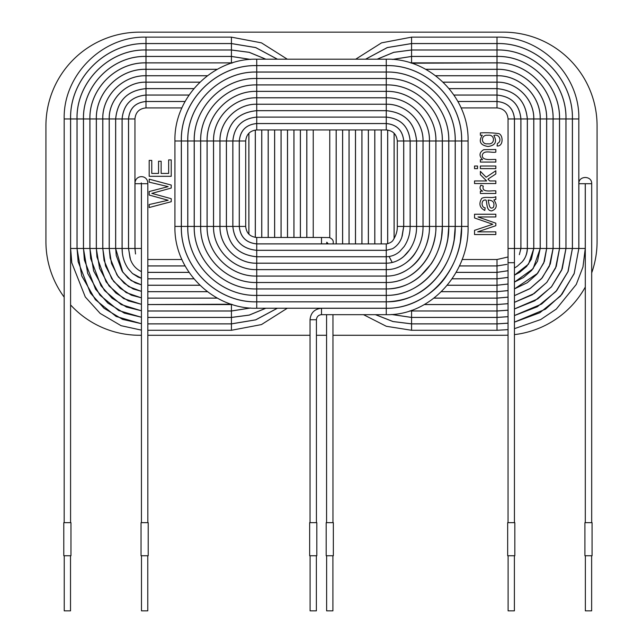 <?xml version="1.0" encoding="UTF-8"?>
<svg xmlns="http://www.w3.org/2000/svg" width="643" height="643" viewBox="0 0 643 643"><rect width="100%" height="100%" fill="white"/><g stroke="black" fill="none" stroke-linecap="round" stroke-linejoin="round"><path stroke-width="0.96" d="M495.833 159.472L495.833 162.076L480.377 162.076L480.377 159.729L482.571 159.729C478.818 155.735 479.228 152.383 483.793 149.674L495.833 149.522L495.833 152.126C491.557 153.155 483.472 149.498 482.274 155.357C482.017 161.144 491.871 159.142 495.833 159.472M477.524 166.023L477.524 168.627L474.534 168.627L474.534 166.023L477.524 166.023M495.833 190.891L495.833 193.479L480.377 193.479L480.377 191.132L482.716 191.132C479.943 189.806 479.324 187.82 480.876 185.192L483.287 186.092C481.221 193.157 491.766 190.32 495.833 190.891M495.833 231.85L495.833 234.542L474.534 234.542L474.534 230.347L492.771 224.262L474.534 217.977L474.534 214.24L495.833 214.24L495.833 216.948L477.982 216.948L495.833 223.201L495.833 225.693L477.685 231.85L495.833 231.85M171.231 198.695L171.231 201.717L149.184 207.528L149.184 204.538L168.153 200.262L149.184 195.054L149.184 191.542L168.153 186.639L149.184 182.162L149.184 179.156L171.231 185.055L171.231 188.053L151.844 193.382L171.231 198.695M64.179 297.146A93.693 93.693 0 0 1 45.926 241.583L45.926 125.843A93.693 93.693 0 0 1 139.619 32.15L503.381 32.15A93.693 93.693 0 0 1 597.074 125.843L597.074 241.583A93.693 93.693 0 0 1 591.689 272.873M141.428 335.276L139.619 335.276A93.693 93.693 0 0 1 70.577 304.919M508.05 335.164A93.693 93.693 0 0 1 503.381 335.276L332.961 335.276M326.572 335.276L316.428 335.276M310.039 335.276L147.826 335.276M585.299 287.051A93.693 93.693 0 0 1 514.44 334.625M171.231 159.898L171.231 176.311L149.184 176.311L149.184 160.412L151.772 160.412L151.772 173.417L158.548 173.417L158.548 161.248L161.144 161.248L161.144 173.417L168.651 173.417L168.651 159.898L171.231 159.898M495.833 199.378L493.888 199.933C497.578 205.221 496.87 208.879 491.758 210.896C486.221 210.936 487.273 203.268 486.036 200.102C480.948 198.912 480.916 207.496 485.144 207.842L484.782 210.438C479.63 207.785 478.593 203.783 481.663 198.43C485.031 196.179 492.642 198.655 495.833 196.686L495.833 199.378M495.833 180.948L495.833 183.56L474.534 183.56L474.534 180.948L486.647 180.948L480.377 174.727L480.377 171.319L486.132 177.251L495.833 170.725L495.833 173.964L487.965 179.132L489.717 180.948L495.833 180.948M495.833 166.023L495.833 168.627L480.377 168.627L480.377 166.023L495.833 166.023M480.377 132.892C486.711 132.562 492.86 132.812 498.831 133.623C503.244 134.99 503.614 146.548 497.095 145.985L497.433 143.437C502.448 141.372 499.225 133.326 493.832 135.48C497.312 141.79 495.375 145.455 488.021 146.483C480.281 145.205 478.36 141.46 482.274 135.239L480.377 135.239L480.377 132.892M493.446 207.295C494.925 202.658 493.141 200.262 488.085 200.086C489.026 202.248 488.921 210.703 493.446 207.295M487.836 143.791C495.391 145.069 495.247 134.001 487.916 135.287C480.602 134.234 480.594 144.9 487.836 143.791M141.428 278.266L132.49 273.508L128.182 268.702L132.49 273.508L138.116 277.101L141.428 278.234M130.441 259.33L128.512 248.471L122.122 248.471L122.363 252.844C122.998 258.615 124.935 263.903 128.174 268.702C124.163 262.802 122.13 256.059 122.074 248.471L122.074 118.955C123.488 104.423 131.461 96.45 145.993 95.035L189.066 95.035M141.428 271.555L139.804 270.824C135.279 268.147 132.145 264.297 130.416 259.282C132.128 264.273 135.263 268.123 139.804 270.824L141.428 271.531M135.536 253.993L134.95 248.471L134.95 118.955C135.601 112.244 139.282 108.563 145.993 107.911L181.921 107.911M141.428 249.918L141.388 183.713L134.99 183.713L134.99 248.471L141.388 248.471M181.921 259.515L147.826 259.515M185.112 265.953L147.826 265.953M248.905 133.23L248.905 234.205M128.512 248.471L128.512 118.955C129.548 108.337 135.376 102.51 145.993 101.473L185.112 101.473M189.066 272.391L147.826 272.391M255.343 130.047L255.343 237.38M193.913 278.829L147.826 278.829M261.781 129.958L261.781 237.468M141.428 284.849L131.148 280.557L122.829 272.238L115.636 248.471L115.636 118.955C117.436 100.517 127.555 90.398 145.993 88.597L193.913 88.597M199.901 285.267L147.826 285.267M268.219 129.958L268.219 237.468M141.428 291.375L128.632 286.585L118.232 276.836L111.512 263.526L109.197 248.471L109.197 118.955C108.691 99.295 126.333 81.653 145.993 82.159L199.901 82.159M207.424 291.705L147.826 291.705M274.649 129.958L274.649 237.468M141.428 297.87L126.132 292.589L113.65 281.417L105.548 266.001L102.759 248.471L102.759 118.955C102.165 95.855 122.893 75.127 145.993 75.721L207.424 75.721M217.366 298.143L147.826 298.143M281.087 129.958L281.087 237.468M141.428 304.348L123.641 298.569L109.069 285.99L99.593 268.469L96.321 248.471L96.321 118.955C95.638 92.415 119.453 68.6 145.993 69.283L217.366 69.283M232.509 304.573L147.826 304.581M287.525 129.958L287.525 237.468M141.428 310.81L121.149 304.549L104.496 290.556L93.637 270.936L89.891 248.471L89.891 118.955C89.112 88.975 116.013 62.074 145.993 62.845L232.509 62.861M250.585 308.005L231.424 311.019L147.826 311.019M293.964 129.958L293.964 237.468M141.428 317.272L118.666 310.521L99.922 295.121L87.681 273.396L83.453 248.471L83.453 118.955C82.585 85.535 112.573 55.547 145.993 56.415L231.424 56.415L250.585 59.421M265.864 308.238L249.251 315.11L231.424 317.457L147.826 317.457M300.402 129.958L300.402 237.468M141.428 323.726L116.182 316.485L95.357 299.678L81.725 275.863L77.015 248.471L77.015 118.955C76.059 82.095 109.133 49.021 145.993 49.977L231.424 49.977L249.251 52.316L265.864 59.188M277.422 308.238L255.713 319.868L231.424 323.895L147.826 323.895M306.84 129.958L306.84 237.468M145.993 43.539L145.993 37.141C102.285 36.016 63.054 75.231 64.179 118.955L70.577 118.955C69.54 78.655 105.693 42.494 145.993 43.539L231.424 43.539L255.713 47.558L277.422 59.188M63.794 522.671L70.963 522.671L70.963 555.737L63.794 555.737L63.794 522.671M64.236 555.737L64.236 610.85L70.521 610.85L70.521 555.737M141.042 522.671L148.212 522.671L148.212 555.737L141.042 555.737L141.042 522.671M141.484 555.737L141.484 610.85L147.769 610.85L147.769 555.737M449.087 88.597L497.007 88.597C515.445 90.398 525.564 100.517 527.364 118.955L527.364 248.471C527.3 253.43 525.532 257.931 522.044 261.982L517.229 266.29L522.036 261.974C525.154 258.783 526.914 254.282 527.316 248.471L520.926 248.471L519.351 254.66L520.878 248.471L514.488 248.471L514.44 249.235L514.44 522.671M517.237 266.29L514.44 268.035M508.05 270.735L497.007 272.391L456.096 272.391M508.05 256.975L497.007 259.515L497.007 265.913L506.821 264.394L497.007 265.953L459.407 265.953M461.079 107.911L497.007 107.911C503.718 108.563 507.399 112.244 508.05 118.955L508.05 262.714L514.44 262.714M497.007 259.515L462.1 259.515M457.888 101.473L497.007 101.473C507.624 102.51 513.452 108.337 514.488 118.955L514.488 248.471M394.095 238.625L394.095 133.23M453.934 95.035L497.007 95.035C511.539 96.45 519.512 104.423 520.926 118.955L520.926 248.471M387.657 243.753L387.657 130.047M392.206 262.505L389.055 256.533M381.219 243.906L381.219 129.958M508.05 277.422L497.007 278.829L452.085 278.829M443.099 82.159L497.007 82.159C516.667 81.653 534.309 99.295 533.803 118.955L533.803 248.471L528.514 264.136L514.44 275.188M374.781 243.906L374.781 129.958M508.05 284.045L497.007 285.267L447.231 285.267M435.576 75.721L497.007 75.721C520.107 75.127 540.835 95.855 540.241 118.955L540.241 248.471L533.111 268.71L514.44 282.124M368.351 243.906L368.351 129.958M508.05 290.62L497.007 291.705L441.315 291.705M425.634 69.283L497.007 69.283C523.547 68.6 547.362 92.415 546.679 118.955L546.679 248.471L544.348 261.532L537.685 273.267L514.44 288.948M361.913 243.906L361.913 129.958M508.05 297.17L497.007 298.143L433.937 298.143M410.491 62.861L497.007 62.845C526.987 62.074 553.888 88.975 553.109 118.955L553.109 248.471L550.304 263.984L542.258 277.824L529.88 288.715L514.44 295.676M355.475 243.906L355.475 129.958M508.05 303.697L497.007 304.581L424.267 304.581M392.415 59.421L411.576 56.415L497.007 56.415C530.427 55.547 560.415 85.535 559.547 118.955L559.547 248.471L556.251 266.435L546.831 282.381L532.364 294.743L514.44 302.355M349.036 243.906L349.036 129.958M508.05 310.207L497.007 311.019L409.655 310.987M377.136 59.188L393.749 52.316L411.576 49.977L497.007 49.977C533.867 49.021 566.941 82.095 565.985 118.955L565.985 248.471L562.207 268.887L551.397 286.939L534.855 300.755L514.44 308.986M342.598 243.906L342.598 129.958M508.05 316.71L497.007 317.457L411.576 317.457L391.587 314.491M365.578 59.188L387.287 47.558L411.576 43.539L497.007 43.539C537.307 42.494 573.46 78.655 572.423 118.955L572.423 248.471L568.155 271.346L555.954 291.488L537.331 306.759L514.44 315.584M336.16 243.906L336.16 129.958M508.05 323.204L497.007 323.895L411.576 323.895L392.937 321.548L375.456 314.676M578.861 183.713L591.689 183.713C592.09 175.435 578.467 175.435 578.861 183.713L578.861 248.471L574.103 273.805L560.519 296.045L539.807 312.755L514.44 322.159M507.665 522.671L514.826 522.671L514.826 555.737L507.665 555.737L507.665 522.671M508.107 555.737L508.107 610.85L514.392 610.85L514.392 555.737M584.913 522.671L592.074 522.671L592.074 555.737L584.913 555.737L584.913 522.671M585.355 555.737L585.355 610.85L591.64 610.85L591.64 555.737M399.785 251.429L404.117 246.582L399.785 251.429C395.911 254.845 391.402 256.613 386.258 256.734L256.742 256.734C238.336 254.941 228.233 244.838 226.432 226.424L226.432 141.002C228.233 122.596 238.336 112.493 256.742 110.692L386.258 110.692C404.664 112.493 414.767 122.596 416.568 141.002L416.568 226.424C417.042 244.428 404.125 263.308 386.258 263.172L256.742 263.172C237.106 263.678 219.488 246.06 219.994 226.424L219.994 141.002C219.488 121.366 237.106 103.748 256.742 104.254L386.258 104.254C405.894 103.748 423.512 121.366 423.006 141.002L423.006 226.424C423.584 247.965 407.445 269.891 386.258 269.61L256.742 269.61C233.666 270.205 212.962 249.5 213.556 226.424L213.556 141.002C212.962 117.926 233.666 97.222 256.742 97.816L386.258 97.816C409.334 97.222 430.038 117.926 429.444 141.002L429.444 226.424C430.119 251.477 410.805 276.458 386.258 276.048L256.742 276.048C230.226 276.731 206.435 252.94 207.118 226.424L207.118 141.002C206.435 114.486 230.226 90.695 256.742 91.378L386.258 91.378C412.774 90.695 436.565 114.486 435.882 141.002L435.882 226.424C436.661 254.974 414.172 283.008 386.258 282.486L256.742 282.486C226.786 283.258 199.909 256.38 200.68 226.424L200.68 141.002C199.909 111.046 226.786 84.169 256.742 84.94L386.258 84.94C416.214 84.169 443.091 111.046 442.32 141.002L442.32 226.424C443.188 258.454 417.564 289.551 386.258 288.924L256.742 288.924C223.346 289.784 193.382 259.82 194.25 226.424L194.25 141.002C193.382 107.606 223.346 77.642 256.742 78.51L386.258 78.51C419.654 77.642 449.618 107.606 448.75 141.002L448.75 226.424C449.722 261.926 420.972 296.093 386.258 295.362L256.742 295.362C219.906 296.31 186.856 263.26 187.812 226.424L187.812 141.002C186.856 104.166 219.906 71.116 256.742 72.072L386.258 72.072C423.094 71.116 456.144 104.166 455.188 141.002L455.188 226.424C456.249 265.39 424.38 302.628 386.258 301.8L256.742 301.8C216.466 302.837 180.337 266.7 181.374 226.424L181.374 141.002C180.337 100.726 216.466 64.597 256.742 65.634L386.258 65.634C426.534 64.597 462.663 100.726 461.626 141.002L461.626 226.424C462.775 268.862 427.796 309.17 386.258 308.238L256.742 308.238C213.026 309.363 173.803 270.14 174.928 226.424L174.928 141.002C173.803 97.286 213.026 58.063 256.742 59.188L386.258 59.188C429.974 58.063 469.197 97.286 468.072 141.002L468.072 226.424C469.31 272.319 431.22 315.705 386.258 314.676L321.5 314.676C318.422 314.974 316.734 316.669 316.428 319.748L316.428 522.671M386.258 256.734L386.258 250.344L392.479 248.753C396.94 246.132 400.059 242.282 401.835 237.219C400.123 242.218 397.004 246.06 392.479 248.753L386.258 250.296L256.742 250.296C242.242 248.881 234.285 240.924 232.87 226.424L232.87 141.002C234.285 126.502 242.242 118.545 256.742 117.13L386.258 117.13C400.758 118.545 408.715 126.502 410.13 141.002L410.13 226.424C410.13 233.843 408.128 240.562 404.117 246.582M239.309 226.424L245.698 226.424C246.357 233.136 250.039 236.809 256.742 237.468L321.5 237.468L321.5 243.858L256.742 243.858C246.148 242.829 240.337 237.018 239.309 226.424L239.309 141.002C240.337 130.408 246.148 124.597 256.742 123.569L386.258 123.569C396.852 124.597 402.663 130.408 403.691 141.002L403.691 226.424L401.835 237.219M309.653 522.671L316.814 522.671L316.814 555.737L309.653 555.737L309.653 522.671M310.095 555.737L310.095 610.85L316.372 610.85L316.372 555.737M326.186 522.671L333.347 522.671L333.347 555.737L326.186 555.737L326.186 522.671M326.628 555.737L326.628 610.85L332.905 610.85L332.905 555.737M141.428 284.809L135.303 282.872L127.989 278.065L122.057 271.057L116.238 255.496L115.684 248.471L122.074 248.471M130.079 258.293L128.56 248.471L134.95 248.471M185.088 101.514L145.993 101.514L145.993 107.911M145.993 101.514C135.4 102.55 129.589 108.362 128.56 118.955L134.95 118.955M189.034 95.076L145.993 95.076L145.993 101.473M145.993 95.076C131.493 96.49 123.536 104.455 122.122 118.955L128.512 118.955M193.881 88.646L145.993 88.646L145.993 95.035M145.993 88.646C127.587 90.438 117.476 100.541 115.684 118.955L122.074 118.955M199.852 82.208L145.993 82.208L145.993 88.597M145.993 82.208C126.358 81.701 108.739 99.319 109.246 118.955L115.636 118.955M109.246 118.955L109.246 248.471L115.636 248.471M207.367 75.77L145.993 75.77L145.993 82.159M145.993 75.77C122.917 75.175 102.213 95.871 102.808 118.955L109.197 118.955M102.808 118.955L102.808 248.471L109.197 248.471M217.286 69.331L145.993 69.331L145.993 75.721M145.993 69.331C119.477 68.648 95.686 92.431 96.37 118.955L102.759 118.955M96.37 118.955L96.37 248.471L102.759 248.471M147.826 304.533L231.424 304.219M232.38 62.901L231.424 63.207M231.424 62.893L145.993 62.893L145.993 69.283M145.993 62.893C116.037 62.122 89.16 88.991 89.932 118.955L96.321 118.955M89.932 118.955L89.932 248.471L96.321 248.471M147.826 310.971L231.424 310.971L231.424 304.581M250.473 59.429L231.424 56.455L231.424 62.845M231.424 56.455L145.993 56.455L145.993 62.845M145.993 56.455C112.597 55.595 82.634 85.551 83.494 118.955L89.891 118.955M83.494 118.955L83.494 248.471L89.891 248.471M147.826 317.409L231.424 317.409L231.424 311.019M265.776 59.188L249.203 52.348L231.424 50.017L231.424 56.415M231.424 50.017L145.993 50.017L145.993 56.415M145.993 50.017C109.165 49.069 76.107 82.111 77.056 118.955L83.453 118.955M77.056 118.955L77.056 248.471L83.453 248.471M147.826 323.847L231.424 323.847L231.424 317.457M277.35 59.188L255.673 47.59L231.424 43.579L231.424 49.977M231.424 43.579L145.993 43.579L145.993 49.977M145.993 43.579C105.725 42.542 69.581 78.671 70.617 118.955L77.015 118.955M70.617 118.955L70.617 248.471L77.015 248.471M147.826 330.285L231.424 330.285L231.424 323.895M287.292 59.188L261.452 42.856L231.424 37.141L231.424 43.539M141.388 183.713L141.267 182.885L141.428 183.713L147.826 183.713C147.946 174.124 134.781 174.502 134.99 183.713M527.364 118.955L533.754 118.955L533.754 248.471L527.364 248.471M508.05 277.39L497.007 278.789L497.007 272.391M508.05 270.719L497.007 272.351L497.007 265.953M508.05 118.955L514.44 118.955L514.44 248.471L508.05 248.471M514.44 118.955C513.411 108.362 507.6 102.55 497.007 101.514L497.007 107.911M453.966 95.076L497.007 95.076C511.506 96.49 519.464 104.455 520.878 118.955L514.488 118.955M497.007 95.076L497.007 101.473M527.316 248.471L527.316 118.955L520.926 118.955M527.316 118.955C525.524 100.541 515.421 90.438 497.007 88.646L497.007 95.035M533.754 118.955C534.261 99.319 516.642 81.701 497.007 82.208L497.007 88.597M447.271 285.227L497.007 285.227L497.007 278.829M514.44 282.092L523.49 277.519L531.753 270.325L537.5 261.251L540.192 248.471L533.803 248.471M540.192 248.471L540.192 118.955L533.803 118.955M540.192 118.955C540.787 95.879 520.083 75.175 497.007 75.77L497.007 82.159M441.363 291.665L497.007 291.665L497.007 285.267M514.44 288.9L527.292 282.695L536.825 274.272L543.729 263.019L546.63 248.471L540.241 248.471M546.63 248.471L546.63 118.955L540.241 118.955M546.63 118.955C547.314 92.439 523.523 68.648 497.007 69.331L497.007 75.721M433.993 298.095L497.007 298.095L497.007 291.705M514.44 295.635L530.306 288.402L541.559 278.612L549.363 266.21L553.068 248.471L546.679 248.471M553.068 248.471L553.068 118.955L546.679 118.955M553.068 118.955C553.84 88.999 526.963 62.122 497.007 62.893L497.007 69.283M497.007 62.893L411.576 63.207M424.34 304.533L497.007 304.533L497.007 298.143M514.44 302.306L534.237 293.505L546.759 282.414L555.592 268.002L559.506 248.471L553.109 248.471M559.506 248.471L559.506 118.955L553.109 118.955M559.506 118.955C560.366 85.559 530.411 55.595 497.007 56.455L497.007 62.845M497.007 56.455L411.576 56.455L411.576 62.845M409.776 310.947L411.576 310.971L411.576 310.344M411.576 310.971L497.007 310.971L497.007 304.581M514.44 308.937L537.733 298.907L551.622 286.617L561.652 270.164L565.944 248.471L559.547 248.471M565.944 248.471L565.944 118.955L559.547 118.955M565.944 118.955C566.893 82.119 533.851 49.069 497.007 50.017L497.007 56.415M497.007 50.017L411.576 50.017L411.576 56.415M391.708 314.483L411.576 317.409L411.576 311.019M411.576 317.409L497.007 317.409L497.007 311.019M514.44 315.536L541.615 304.043L556.782 290.467L567.922 271.82L572.383 248.471L565.985 248.471M572.383 248.471L572.383 118.955L565.985 118.955M572.383 118.955C573.419 78.679 537.291 42.542 497.007 43.579L497.007 49.977M497.007 43.579L411.576 43.579L411.576 49.977M375.544 314.676L392.986 321.516L411.576 323.847L411.576 317.457M411.576 323.847L497.007 323.847L497.007 317.457M514.44 322.111L545.489 309.187L561.942 294.325L574.223 273.379L578.821 248.471L572.423 248.471M578.821 248.471L578.821 118.955L572.423 118.955M578.821 118.955C579.946 75.239 540.731 36.016 497.007 37.141L497.007 43.539M497.007 37.141L411.576 37.141L411.576 43.539M363.512 314.676L386.314 326.282L411.576 330.285L411.576 323.895M411.576 330.285L497.007 330.285L497.007 323.895M514.44 328.669L540.715 319.547L556.316 309.058L576.265 284.447L582.96 267.006L585.259 248.471L578.861 248.471M410.13 141.002L403.74 141.002L403.74 226.424L410.13 226.424M310.039 522.671L310.039 319.748L316.428 319.748M310.039 319.748C310.714 312.787 314.54 308.961 321.5 308.286L321.5 314.676M321.5 308.286L386.258 308.286L386.258 314.676M386.258 308.286C411.986 308.897 436.637 291.721 446.837 275.18C453.749 264.948 458.266 253.736 460.38 241.551L461.674 226.424L468.072 226.424M461.674 226.424L461.674 141.002L468.072 141.002M461.674 141.002C462.719 100.702 426.566 64.541 386.258 65.586L386.258 59.188M386.258 65.586L256.742 65.586L256.742 59.188M256.742 65.586C216.442 64.541 180.281 100.694 181.326 141.002L174.928 141.002M181.326 141.002L181.326 226.424L174.928 226.424M181.326 226.424C180.281 266.724 216.434 302.885 256.742 301.848L256.742 308.238M256.742 301.848L386.258 301.848L386.258 308.238M386.258 301.848C414.116 300.643 429.685 287.984 441.677 271.33C448.107 261.717 452.262 251.196 454.143 239.775L455.236 226.424L461.626 226.424M455.236 226.424L455.236 141.002L461.626 141.002M455.236 141.002C456.184 104.15 423.118 71.076 386.258 72.024L386.258 65.634M386.258 72.024L256.742 72.024L256.742 65.634M256.742 72.024C219.89 71.076 186.816 104.134 187.764 141.002L181.374 141.002M187.764 141.002L187.764 226.424L181.374 226.424M187.764 226.424C186.816 263.284 219.882 296.351 256.742 295.402L256.742 301.8M256.742 295.402L386.258 295.402L386.258 301.8M386.258 295.402C394.207 295.378 401.827 293.787 409.117 290.628C420.112 285.83 429.243 278.114 436.517 267.472C442.352 258.663 446.113 249.05 447.809 238.625L448.798 226.424L455.188 226.424M448.798 226.424L448.798 141.002L455.188 141.002M448.798 141.002C449.658 107.582 419.678 77.602 386.258 78.462L386.258 72.072M386.258 78.462L256.742 78.462L256.742 72.072M256.742 78.462C223.33 77.602 193.342 107.582 194.202 141.002L187.812 141.002M194.202 141.002L194.202 226.424L187.812 226.424M194.202 226.424C193.342 259.844 223.322 289.824 256.742 288.964L256.742 295.362M256.742 288.964L386.258 288.964L386.258 295.362M386.258 288.964C402.381 288.651 413.819 281.859 420.257 276.168L431.091 264.008C436.565 255.777 440.053 246.775 441.548 236.994L442.36 226.424L448.75 226.424M442.36 226.424L442.36 141.002L448.75 141.002M442.36 141.002C443.131 111.022 416.238 84.129 386.258 84.9L386.258 78.51M386.258 84.9L256.742 84.9L256.742 78.51M256.742 84.9C226.762 84.129 199.869 111.022 200.64 141.002L194.25 141.002M200.64 141.002L200.64 226.424L194.25 226.424M200.64 226.424C199.869 256.404 226.762 283.298 256.742 282.526L256.742 288.924M256.742 282.526L386.258 282.526L386.258 288.924M386.258 282.526C392.873 282.502 399.174 281.087 405.178 278.298C413.304 274.553 420.241 268.493 425.963 260.118C433.848 248.913 436.364 232.589 435.922 226.424L442.32 226.424M435.922 226.424L435.922 141.002L442.32 141.002M435.922 141.002C436.605 114.462 412.798 90.655 386.258 91.338L386.258 84.94M386.258 91.338L256.742 91.338L256.742 84.94M256.742 91.338C230.202 90.655 206.395 114.462 207.078 141.002L200.68 141.002M207.078 141.002L207.078 226.424L200.68 226.424M207.078 226.424C206.395 252.964 230.202 276.771 256.742 276.088L256.742 282.486M256.742 276.088L386.258 276.088L386.258 282.486M386.258 276.088C401.915 276.434 415.917 264.836 420.626 256.541C427.619 246.599 429.878 231.986 429.484 226.424L435.882 226.424M429.484 226.424L429.484 141.002L435.882 141.002M429.484 141.002C430.079 117.902 409.358 97.181 386.258 97.776L386.258 91.378M386.258 97.776L256.742 97.776L256.742 91.378M256.742 97.776C233.642 97.181 212.921 117.902 213.516 141.002L207.118 141.002M213.516 141.002L213.516 226.424L207.118 226.424M213.516 226.424C212.921 249.524 233.642 270.245 256.742 269.65L256.742 276.048M256.742 269.65L386.258 269.65L386.258 276.048M386.258 269.65C399.014 269.907 410.644 260.777 415.169 253.157C420.418 245.023 423.038 236.118 423.046 226.424L429.444 226.424M423.046 226.424L423.046 141.002L429.444 141.002M423.046 141.002C423.552 121.342 405.918 103.708 386.258 104.214L386.258 97.816M386.258 104.214L256.742 104.214L256.742 97.816M256.742 104.214C237.082 103.708 219.448 121.342 219.954 141.002L213.556 141.002M219.954 141.002L219.954 226.424L213.556 226.424M219.954 226.424C219.448 246.084 237.082 263.726 256.742 263.22L256.742 269.61M256.742 263.22L386.258 263.22L386.258 269.61M386.258 263.22C392.873 263.067 398.692 260.833 403.724 256.509L409.816 249.613C414.349 242.556 416.616 234.824 416.608 226.424L423.006 226.424M416.608 226.424L416.608 141.002L423.006 141.002M416.608 141.002C414.815 122.564 404.696 112.453 386.258 110.652L386.258 104.254M386.258 110.652L256.742 110.652L256.742 104.254M256.742 110.652C238.304 112.445 228.193 122.564 226.392 141.002L219.994 141.002M226.392 141.002L226.392 226.424L219.994 226.424M226.392 226.424C228.185 244.862 238.304 254.982 256.742 256.782L256.742 263.172M256.742 256.782L386.258 256.782L386.258 263.172M416.568 141.002L410.17 141.002L410.17 226.424L416.568 226.424M410.17 141.002C408.755 126.478 400.782 118.505 386.258 117.09L386.258 110.692M386.258 117.09L256.742 117.09L256.742 110.692M256.742 117.09C242.218 118.505 234.245 126.478 232.83 141.002L226.432 141.002M232.83 141.002L232.83 226.424L226.432 226.424M232.83 226.424C234.245 240.956 242.218 248.921 256.742 250.344L256.742 256.734M403.74 141.002C402.703 130.384 396.876 124.557 386.258 123.52L386.258 117.13M386.258 123.52L256.742 123.52L256.742 117.13M256.742 123.52C246.124 124.557 240.297 130.384 239.26 141.002L232.87 141.002M239.26 141.002L239.26 226.424L232.87 226.424M239.26 226.424C240.297 237.042 246.124 242.869 256.742 243.906L256.742 250.296M256.742 243.906L386.258 243.906L386.258 250.296M386.258 243.906C389.955 243.231 392.343 241.8 393.412 239.63C397.76 232.645 397.237 227.453 397.302 226.424L403.691 226.424M397.302 226.424L397.302 141.002L403.691 141.002M397.302 141.002C396.643 134.299 392.961 130.617 386.258 129.958L386.258 123.569M386.258 129.958L256.742 129.958L256.742 123.569M256.742 129.958C250.039 130.617 246.357 134.299 245.698 141.002L239.309 141.002M256.742 237.468L256.742 243.858M134.99 248.471L135.52 253.953M185.088 265.913L147.826 265.913M248.857 133.27L248.857 234.156M128.56 248.471L128.56 118.955M189.034 272.351L147.826 272.351M255.295 130.055L255.295 237.371M122.122 248.471L122.122 118.955M193.881 278.789L147.826 278.789M261.733 129.958L261.733 237.468M115.684 248.471L115.684 118.955M199.852 285.227L147.826 285.227M268.171 129.958L268.171 237.468M109.246 248.471L110.162 258.1L116.954 274.955L124.139 283.217L133.214 288.972L141.428 291.327M207.367 291.665L147.826 291.665M274.609 129.958L274.609 237.468M102.808 248.471L104.062 260.351L111.769 278.765L120.193 288.289L131.445 295.201L141.428 297.822M217.286 298.095L147.826 298.095M281.047 129.958L281.047 237.468M96.37 248.471L96.94 256.943L106.071 281.779L115.861 293.023L128.254 300.836L141.428 304.3M231.424 304.533L232.38 304.525M287.485 129.958L287.485 237.468M89.932 248.471L90.647 258.43L100.959 285.709L112.051 298.223L126.47 307.057L141.428 310.77M231.424 310.971L250.473 307.997M293.923 129.958L293.923 237.468M83.494 248.471L84.378 260.013L95.566 289.197L107.855 303.086L124.3 313.125L141.428 317.232M231.424 317.409L249.203 315.078L265.776 308.238M300.361 129.958L300.361 237.468M77.056 248.471L78.124 261.701L90.422 293.079L103.997 308.246L122.652 319.394L141.428 323.686M231.424 323.847L255.673 319.836L277.35 308.238M306.799 129.958L306.799 237.468M70.617 248.471L71.799 262.858L85.286 296.962L100.147 313.406L121.093 325.688L141.428 330.14M231.424 330.285L261.452 324.578L287.292 308.238M313.229 129.958L313.229 237.468M145.993 37.141L231.424 37.141M70.577 522.671L70.577 118.955M64.179 522.671L64.179 118.955M141.428 183.713L141.428 522.671M147.826 183.713L147.826 522.671M533.754 248.471L531.399 259.161L526.601 266.475L519.584 272.407L514.44 275.164M514.44 268.027L517.229 266.29M457.912 101.514L497.007 101.514M394.143 238.553L394.143 133.27M497.007 265.913L459.432 265.913M520.878 118.955L520.878 248.471M387.705 243.745L387.705 130.055M389.103 256.525L392.254 262.489M497.007 272.351L456.12 272.351M449.119 88.646L497.007 88.646M381.267 243.906L381.267 129.958M497.007 278.789L452.117 278.789M443.148 82.208L497.007 82.208M374.829 243.906L374.829 129.958M497.007 285.227L508.05 284.005M435.632 75.77L497.007 75.77M368.391 243.906L368.391 129.958M497.007 291.665L508.05 290.58M425.714 69.331L497.007 69.331M361.953 243.906L361.953 129.958M497.007 298.095L508.05 297.122M411.576 62.893L410.62 62.901M355.515 243.906L355.515 129.958M497.007 304.533L508.05 303.657M411.576 56.455L392.527 59.429M349.077 243.906L349.077 129.958M497.007 310.971L508.05 310.167M411.576 50.017L393.797 52.348L377.224 59.188M342.639 243.906L342.639 129.958M497.007 317.409L508.05 316.669M411.576 43.579L387.327 47.59L365.65 59.188M336.201 243.906L336.201 129.958M497.007 323.847L508.05 323.156M411.576 37.141L381.548 42.856L355.708 59.188M329.771 237.653L329.771 129.958M497.007 330.285L508.05 329.642M585.259 183.713L585.259 248.471M591.689 522.671L591.689 183.713M585.299 522.671L585.299 183.713M514.44 248.471L514.44 249.243M508.05 262.714L508.05 522.671M403.74 226.424L402.172 236.238M386.258 250.344L256.742 250.344M245.698 226.424L245.698 141.002M326.692 243.906L326.789 242.21L328.235 243.858L321.5 243.858M321.5 237.468L329.417 237.572C332.463 238.907 333.709 240.755 333.154 243.134M326.572 314.676L326.572 522.671M332.961 314.676L332.961 522.671"/></g></svg>
